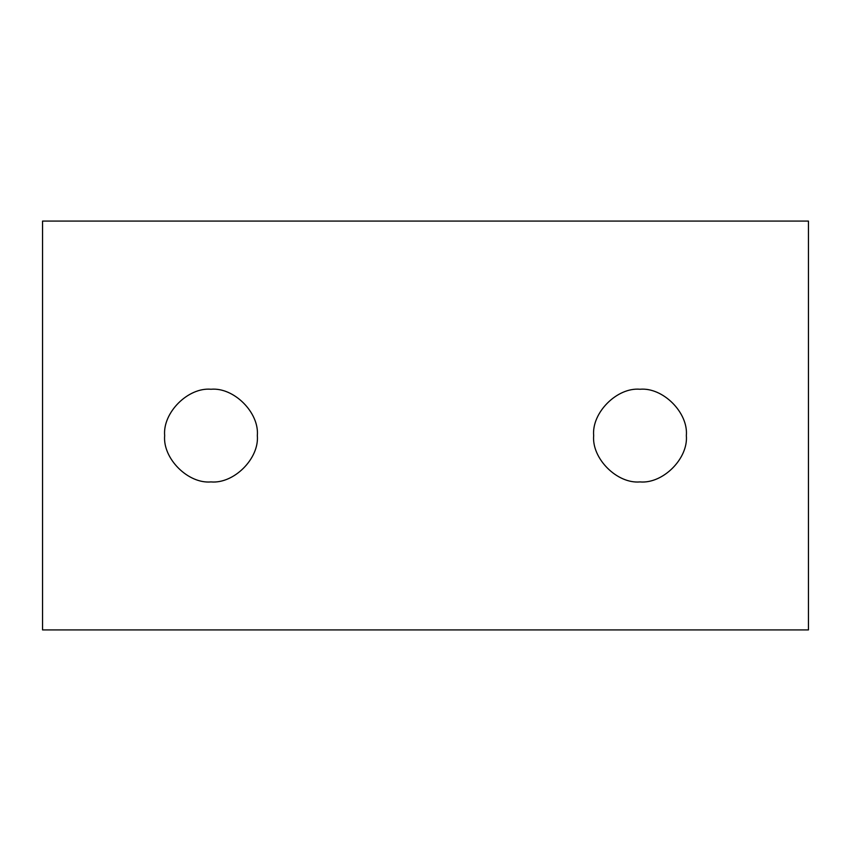 <?xml version="1.0" encoding="UTF-8"?>
<svg xmlns="http://www.w3.org/2000/svg" width="851" height="851" viewBox="0 0 851 851"><rect width="100%" height="100%" fill="white"/><g stroke="black" fill="none" stroke-linecap="round" stroke-linejoin="round"><path stroke-width="1.28" d="M593.668 435.584C591.605 458.508 617.081 483.996 640.005 481.921C662.929 483.996 688.416 458.508 686.342 435.584C688.416 412.661 662.929 387.173 640.005 389.247C617.081 387.173 591.605 412.661 593.668 435.584C591.605 412.661 617.081 387.173 640.005 389.247C662.929 387.173 688.416 412.661 686.342 435.584C688.416 458.508 662.929 483.996 640.005 481.921C617.081 483.996 591.605 458.508 593.668 435.584M164.658 435.584C162.584 458.508 188.071 483.996 210.995 481.921C233.919 483.996 259.395 458.508 257.332 435.584C259.395 412.661 233.919 387.173 210.995 389.247C188.071 387.173 162.584 412.661 164.658 435.584C162.584 412.661 188.071 387.173 210.995 389.247C233.919 387.173 259.395 412.661 257.332 435.584C259.395 458.508 233.919 483.996 210.995 481.921C188.071 483.996 162.584 458.508 164.658 435.584M42.55 221.079L808.45 221.079L42.55 221.079L42.55 629.921L808.45 629.921L42.55 629.921L42.55 221.079M808.45 629.921L808.45 221.079L808.45 629.921"/></g></svg>
